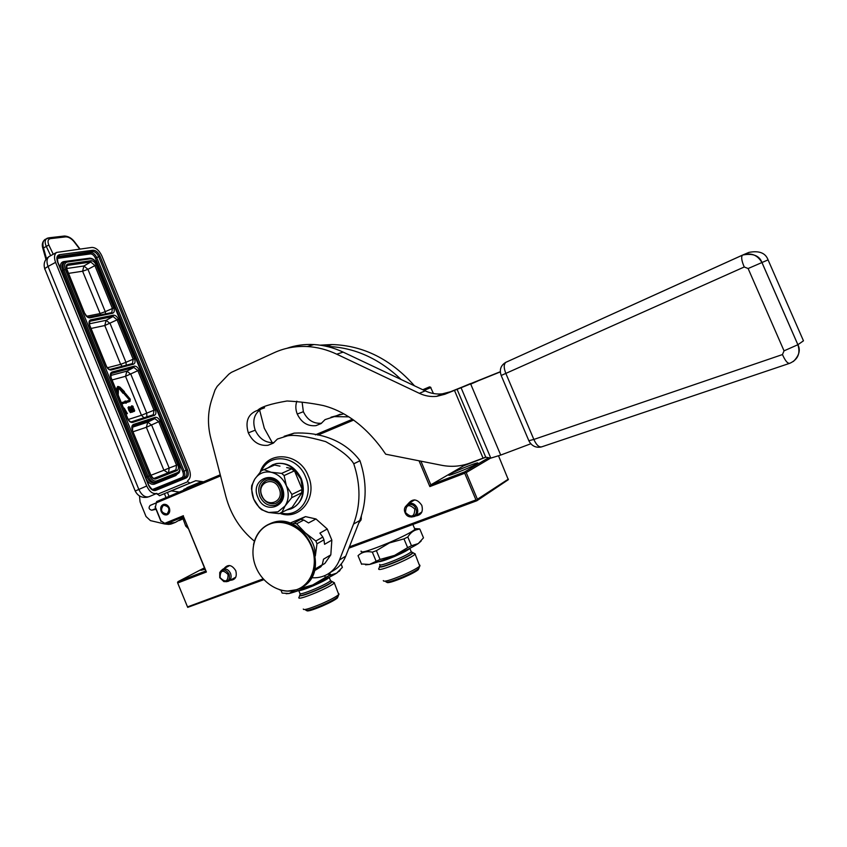 <?xml version="1.0" encoding="UTF-8"?>
<svg xmlns="http://www.w3.org/2000/svg" width="847" height="847" viewBox="0 0 847 847"><rect width="100%" height="100%" fill="white"/><g stroke="black" fill="none" stroke-linecap="round" stroke-linejoin="round"><path stroke-width="1.27" d="M429.556 386.867L422.78 389.736L430.456 387.1L433.452 393.527M220.262 474.828L156.631 501.562L220.252 474.786M315.37 434.829L352.521 419.223L315.497 434.839M463.542 465.003L463.838 465.712L485.934 457.189M498.555 455.877L508.306 479.688L476.872 500.746L477.422 499.264L508.369 479.106M177.658 582.927L187.706 607.363L177.658 582.927M155.414 507.205L156.631 501.562L155.414 507.205L160.994 520.894L165.8 524.028L183.587 516.755L205.757 571.016L178.05 581.624L177.552 582.429M178.05 581.624L204.445 567.818M204.625 568.242L200.94 570.296L205.059 569.322M424.156 390.382L430.922 387.513M463.838 465.712L430.837 484.833L420.917 461.17M488.666 457.708L464.707 471.864L430.837 484.833L429.842 486.58L419.032 460.8M450.191 474.087C456.427 470.339 481.53 460.461 477.39 463.404L476.501 463.976C470.487 467.66 444.897 477.729 449.185 474.733L450.191 474.087M464.707 471.864L466.189 472.584L490.625 458.089M477.422 499.264L466.189 472.584M187.706 607.363L263.904 579.644M348.879 548.168L476.872 500.746M205.757 571.016L206.403 572.011L177.859 582.927M183.587 516.755L206.403 572.011M353.697 420.059L317.847 435.104M220.538 475.919L156.759 502.673M349.398 546.866L475.961 499.921L464.728 473.24L429.842 486.58M464.728 473.24L465.225 472.361M475.961 499.921L476.925 500.154M187.611 606.876L263.184 578.85M415.475 515.961C421.298 515.23 423.405 511.694 421.806 505.363C417.253 498.788 412.711 498.237 408.201 503.711M230.098 580.322C235.371 579.983 237.255 576.775 235.762 570.687C231.824 564.642 227.907 563.943 224 568.602M165.112 523.171L183.397 515.696M361.362 516.014L361.044 519.942L358.842 522.832M161.121 511.334C160.072 507.851 160.909 505.532 163.619 504.389C166.076 503.997 167.981 505.183 169.326 507.925C170.363 511.366 169.548 513.674 166.891 514.849C164.403 515.283 162.476 514.108 161.121 511.334M165.8 524.028L160.994 520.894M155.065 506.866L160.972 521.371M416.893 514.351L415.676 514.351M360.568 518.353L361.362 518.788M359.71 520.619L360.949 520.185M229.738 565.531L222.793 569.248C226.064 568.326 228.648 569.703 230.543 573.398C231.729 577.061 230.977 579.708 228.277 581.328L226.043 581.73M222.793 569.248L220.601 571.249M220.082 577.59C225.291 582.821 227.959 581.815 228.087 574.562C222.856 569.332 220.188 570.338 220.082 577.59M414.681 499.889L408.169 503.732C412.002 502.462 415.009 503.87 417.19 507.925C418.45 511.673 417.635 514.5 414.734 516.416L411.462 517.03M408.169 503.732L405.374 506.728M405.533 512.573C411.42 518.11 414.501 516.945 414.808 509.079C408.91 503.552 405.819 504.717 405.533 512.573M163.418 505.246C169.167 506.284 170.363 509.206 166.997 514.023C161.269 512.975 160.072 510.053 163.418 505.246M168.352 514.034L167.219 514.595C160.962 512.975 159.734 509.608 163.545 504.484L164.254 504.283M129.04 400.409L129.273 399.022L129.39 400.292L125.43 401.489L125.187 400.896L124.911 402.272L126.15 403.257L125.907 402.653L129.972 401.404L130.247 399.17L125.176 393.114L124.774 393.887L129.273 399.022M50.672 255.678L46.098 246.001C44.69 242.433 44.902 239.945 46.733 238.526L47.686 238.06M189.897 483.055L187.769 481.742L187.738 480.63C190.628 478.449 191.094 474.585 189.156 469.037L101.862 255.9C99.194 250.331 95.87 247.515 91.878 247.43L56.601 252.427C54.229 254.396 53.89 257.71 55.584 262.369L48.046 266.456C46.363 261.808 46.712 258.504 49.105 256.535L49.74 256.186M147.918 497.073C142.158 498.237 137.923 496.215 135.202 491.027L146.711 485.998L55.584 262.369M146.711 485.998C149.548 491.853 152.926 494.309 156.864 493.378L159.448 495.728L162.836 494.32M135.192 490.974L45.071 269.547C44.182 269.092 45.166 268.065 48.046 266.456L138.813 489.386C141.629 495.22 145.017 497.665 148.977 496.723L156.864 493.378M168.066 523.107L168.585 524.388L164.519 523.954L150.427 520.609L146.012 516.49L140.073 501.9L139.48 495.95M156.25 502.864L150.131 505.426C148.341 507.777 148.892 509.375 151.772 510.222L156.039 509.259M159.448 495.728L164.424 493.653L166.033 497.602M158.707 477.793L158.453 476.787M171.094 521.868L171.57 523.033L175.329 522.419L182.783 518.099M171.57 523.033L168.585 524.388L170.723 524.113L168.638 524.357M164.424 493.653L167.431 492.393L169.04 496.342M179.268 492.043L171.327 490.889L167.431 492.393M203.555 481.805L195.763 480.715L169.824 491.387M172.862 522.938L171.147 523.224M171.21 523.213L172.163 523.658L174.948 522.546M184.593 489.799L183.82 489.428L185.26 489.365M170.109 523.69L172.132 523.668M188.913 487.978L187.123 487.586L200.972 481.763L202.74 482.155M187.123 487.586L184.858 489.534M177.87 464.685C178.876 467.629 178.569 469.587 176.938 470.572L155.732 478.968C153.773 479.402 152.1 478.163 150.702 475.262L132.376 430.318C131.349 427.301 131.719 425.332 133.477 424.432L155.17 417.327C157.066 417.031 158.685 418.291 160.041 421.097L177.87 464.685L176.547 465.225L175.943 469.873L154.038 478.428L175.805 469.937L176.938 470.572M132.661 422.42C130.66 422.738 128.966 421.446 127.569 418.545L110.904 377.698C109.898 374.702 110.29 372.807 112.09 372.002L134.228 366.158C136.166 365.957 137.807 367.27 139.162 370.075L155.361 409.683C156.367 412.605 156.028 414.501 154.366 415.369L132.661 422.42L131.105 421.859M134.504 358.705C135.499 361.605 135.139 363.437 133.434 364.199L111.275 370.001C109.242 370.213 107.527 368.868 106.129 365.978L89.538 325.312C88.543 322.336 88.956 320.505 90.798 319.817L113.392 315.19C115.361 315.095 117.024 316.45 118.368 319.255L134.504 358.705L133.18 359.213L132.45 363.564M89.983 317.816C87.908 317.921 86.172 316.534 84.774 313.634L66.691 269.293C65.706 266.339 66.151 264.582 68.025 264.01L91.095 260.696C93.106 260.707 94.79 262.115 96.135 264.92L113.731 307.937C114.716 310.817 114.334 312.585 112.587 313.242L89.983 317.816L88.713 317.254M133.477 424.432L132.735 425.946L154.81 418.619L158.717 421.626L176.547 465.225L169.178 468.042L168.542 472.69L175.901 469.905L154.26 478.439M110.904 377.698L111.285 373.538L133.89 367.45L137.828 370.584L154.038 410.213L153.296 414.734M111.275 370.001L109.866 369.44M89.538 325.312L89.824 321.447L90.46 321.151L113.053 316.503L117.034 319.753L133.18 359.213L125.959 362.304L126.288 365.195M66.691 269.293L66.945 265.683L67.696 265.355L90.767 262.019L94.8 265.397L112.397 308.424L111.815 312.617L89.168 317.17M133.159 431.716L146.362 427.29L160.041 421.097M132.09 427.333L147.749 422.166L146.362 427.29L163.895 470.223L169.178 468.042L151.655 425.162L147.749 422.166L154.81 418.619L155.17 417.327M150.925 475.283L163.895 470.223L168.024 472.859L153.953 478.417M112.048 379.975L125.525 376.301L126.891 371.134L133.89 367.45L134.228 366.158M155.361 409.683L141.449 415.274L125.525 376.301L139.162 370.075M128.257 419.498L141.449 415.274L143.969 417.762M91.042 328.456L104.784 325.523L118.368 319.255M89.337 323.819L106.129 320.314L104.784 325.523L120.645 364.337L125.959 362.304L110.121 323.554L106.129 320.314L113.053 316.503L113.392 315.19M107.378 367.757L120.645 364.337L122.127 366.275M68.575 273.369L82.604 271.22L100.666 314.862M66.648 268.52L83.917 265.969L87.95 269.335L82.604 271.22L83.917 265.969L90.767 262.019L91.095 260.696M86.765 316.238L99.925 313.612L105.25 311.654L105.642 313.856M118.368 387.693L123.101 393.336L124.753 393.241L124.371 391.579L119.903 387.1L117.934 386.423L117.5 393.336M117.638 386.56L116.886 388.042L117.002 392.119M121.83 403.955L124.943 402.939L124.467 401.774L121.333 402.717M125.176 393.114L124.318 394.099L128.818 399.233M125.928 402.717L129.549 401.594M124.901 402.844L126.15 403.257M125.187 400.896L124.551 401.986M125.377 412.637L126.627 413.897L127.399 413.59L124.213 408.095L124.138 409.599M128.818 406.687L128.035 407.545L128.871 410.446L130.385 412.584L131.624 412.129L130.946 409.323L129.919 408.678L129.242 409.302L128.913 407.481L130.3 407.735L129.75 406.952L128.606 406.888L128.68 408.508L130.078 411.642L131.412 412.33M132.354 411.346L132.153 412.161L132.863 411.875L132.354 411.346L132.863 411.875M131.772 405.777L130.999 406.634L131.836 409.525L133.339 411.653L134.684 410.753L133.593 408.085L132.196 408.381L131.867 406.571L133.254 406.825L132.704 406.041L131.571 405.978L131.645 407.598L133.043 410.721L134.366 411.409M123.101 393.336L124.753 393.241M118.178 394.988L118.527 387.534L123.757 392.733M121.809 403.892L124.943 402.939M118.813 396.555L118.559 395.93M126.627 413.897L127.399 413.59M125.822 412.5L127.082 413.685M125.345 412.574L126.277 412.288M129.58 408.032L130.3 407.735M129.337 407.693L130.036 407.82M129.072 407.502L129.792 407.481M128.966 407.386L129.527 407.291M132.534 407.121L133.254 406.825M132.291 406.793L132.99 406.909M132.037 406.592L132.746 406.581M131.931 406.475L132.492 406.38M124.943 411.589L124.202 408.656L126.023 411.811L125.144 412.087M131.084 410.096L130.851 411.822L129.792 410.499L130.226 409.27L131.232 410.467M134.038 409.175L134.165 410.784L132.894 409.948L133.18 408.349L134.186 409.546M124.657 410.446L125.536 411.96M130.777 410.679L131.338 410.848M129.972 409.556L130.682 409.535M130.226 409.747L130.883 409.747M133.731 409.757L134.281 409.927M132.746 408.572L133.381 408.423M132.926 408.635L133.635 408.625M133.18 408.836L133.837 408.836M341.066 564.166L342.389 567.352L341.172 564.038M342.389 567.352L336.608 573.175L340.166 570.169M324.645 575.685L325.386 577.453L329.239 575.547L328.467 573.673M325.386 577.453L312.712 584.97C323.194 580.439 331.156 576.511 336.608 573.175L329.239 575.547M294.661 590.38L289.123 593.493C294.364 592.254 302.231 589.417 312.712 584.97L299.076 588.845M280.96 590.179L282.167 593.112L289.123 593.493L286.138 593.736M303.29 609.035C303.448 610.486 309.399 608.792 321.119 603.943C330.235 599.951 336.121 596.817 338.768 594.552L334.343 583.011C332.045 585.118 326.063 588.284 316.407 592.508C304.115 597.58 298.25 599.263 298.8 597.548M338.768 594.552L337.413 597.961C335.105 599.941 330.034 602.651 322.167 606.103C312.194 610.232 307.048 611.703 306.709 610.528M339.012 594.287L338.662 593.451M334.343 583.011L333.231 582.291M328.657 574.128C332.384 573.504 330.648 575.081 323.448 578.872M305.735 609.787C305.28 611.46 310.637 609.988 321.818 605.383C330.605 601.518 336.026 598.596 338.08 596.584L338.017 596.436M332.056 582.016C329.959 583.922 324.517 586.791 315.74 590.634C304.878 595.134 299.52 596.701 299.647 595.356M331.145 581.36L332.183 581.847M414.585 528.581L419.593 528.899L417.973 529.449C413.918 530.063 410.53 532.572 407.809 536.977L403.977 538.872L389.429 542.916L376.396 550.666L380.049 559.443L369.504 564.462L361.478 563.975M376.396 550.666L372.341 552.149L375.994 560.915M419.9 529.248L423.384 537.58M423.489 537.834L418.291 543.562L421.118 541.085M403.977 538.872L407.64 547.638L411.462 545.733L407.809 536.977M407.64 547.638L394.628 555.378C405.374 550.73 413.262 546.791 418.291 543.562L411.462 545.733M365.533 564.822L369.504 564.462C375.454 562.98 383.829 559.962 394.628 555.378L380.049 559.443M372.341 552.149C366.486 550.931 361.711 552.106 358.037 555.696L361.616 564.314M383.299 580.597C383.511 582.228 390.001 580.407 402.78 575.145C411.494 571.333 417.148 568.316 419.731 566.103L415.146 554.182C412.902 556.246 407.142 559.306 397.868 563.361C384.485 568.866 378.08 570.666 378.662 568.761M419.731 566.103L418.344 569.597C416.11 571.524 411.229 574.139 403.712 577.432C393.029 581.836 387.386 583.445 386.793 582.238M420.006 565.828L419.604 564.875M415.146 554.182L413.887 553.366M414.469 528.295L414.924 529.386C411.547 532.212 402.992 536.606 389.281 542.567C369.483 550.719 360.091 553.557 361.108 551.069M385.84 581.381C385.364 583.234 391.219 581.667 403.394 576.669C411.833 572.974 417.052 570.137 419.053 568.168L418.979 567.998M411.769 552.403L412.785 553.144C410.742 555.007 405.501 557.792 397.063 561.476C385.332 566.304 379.467 568.009 379.477 566.569M259.595 410.012L264.306 428.254L272.321 442.748M302.125 402.272L303.364 411.706C307.387 420.006 313.443 423.86 321.532 423.256M331.008 417.2L343.84 413.823M414.458 385.798C390.795 359.213 363.289 345.46 331.939 344.538L320.155 345.163M296.863 401.16C295.381 405.353 295.518 409.641 297.255 414.045C301.437 422.611 307.673 426.475 315.973 425.639L321.066 423.574L325.068 419.614L334.343 416.618L348.932 416.851M401.118 379.498C378.831 358.292 354.035 347.249 326.72 346.391M279.15 488.645C274.089 475.294 256.059 482.726 261.903 495.633C266.847 508.909 284.994 501.699 279.15 488.645M275.847 503.266L275.243 503.478C269.314 504.685 264.751 502.102 261.554 495.728C259.288 488.613 260.908 483.521 266.434 480.45L267.588 480.058C273.337 479.169 277.731 481.795 280.791 487.946C283.067 495.135 281.416 500.238 275.847 503.266M315.317 555.886C315.317 546.855 311.982 539.179 305.322 532.869L315.836 541.011L322.834 537.062L319.901 533.102L327.249 529.004L315.963 518.967L308.53 522.948L303.766 520.037L296.619 523.817L294.004 523.213L291.929 524.06M327.249 529.004L331.844 540.111L330.817 554.849L323.522 559.189L322.252 564.748L315.264 568.962L315.158 567.077M289.748 523.234L305.492 516.617L294.004 523.213M301.066 529.735L305.322 532.869L296.619 523.817M331.844 540.111L324.549 544.325L323.978 539.825L316.99 543.806L315.328 556.013M330.817 554.849L324.856 563.435L321.998 565.161M322.252 564.748L320.769 566.876L314.322 570.783M305.492 516.617L315.963 518.967M301.172 519.455L303.766 520.037M315.836 541.011L316.99 543.806M322.834 537.062L323.978 539.825M314.491 570.147L315.264 568.962M500.302 371.918L444.866 394.247L436.66 396.354C430.742 396.968 424.982 395.962 419.381 393.336L336.735 354.184C327.101 349.652 317.276 347.101 307.27 346.529C295.518 345.936 284.465 347.99 274.132 352.723L231.369 372.373L228.806 374.215L217.192 386.338L215.022 389.98L211.792 399.519C207.748 411.854 207.399 424.728 210.765 438.143L225.895 496.596C230.808 514.754 240.315 529.619 254.418 541.191M311.4 577.686C317.106 578.183 322.389 577.093 327.228 574.414C332.818 571.196 336.905 566.378 339.499 559.952L353.559 524.071C360.706 505.034 360.769 484.939 353.76 463.775L360.007 460.747C343.289 438.195 316.492 431.949 294.163 433.124L287.493 435.845C294.46 434.469 307.175 436.396 325.65 441.605C340.494 449.704 349.875 457.094 353.781 463.764M530.804 443.764L500.715 455.072L490.805 458.121L485.723 457.158L470.201 462.96C461.022 466.411 451.493 467.195 441.626 465.278L385.703 454.193L382.061 448.995C359.382 418.259 336.28 408.921 323.363 405.575C312.045 403.193 299.933 401.669 287.038 400.991C270.68 403.807 260.918 406.899 257.732 410.276C248.107 413.77 244.963 421.298 248.319 432.849C252.734 441.975 259.288 446.125 267.97 445.3L273.263 443.172L277.424 439.032L287.493 435.845M329.112 573.239L333.559 570.486C339.107 567.299 343.173 562.514 345.745 556.14L359.742 520.545C366.846 501.657 366.931 481.731 359.986 460.757M284.158 436.29L294.163 433.124M261.045 409.08C254.111 413.844 252.173 420.885 255.233 430.191C259.404 438.905 265.662 443.055 274.015 442.632M257.732 410.276L264.603 407.799M500.291 371.727L450.488 391.748L442.335 393.844C436.459 394.448 430.742 393.463 425.183 390.869L343.141 352.119C333.57 347.641 323.819 345.11 313.877 344.549C304.475 344.062 295.465 345.322 286.868 348.318M277.922 511.842L285.079 505.977C288.774 499.974 289.198 493.229 286.371 485.765C283.099 478.481 278.028 473.981 271.156 472.255C264.275 471.08 258.843 473.314 254.862 478.978C251.284 484.971 250.881 491.641 253.666 498.999C256.863 506.188 261.871 510.677 268.679 512.488L277.922 511.842M291.177 508.782L291.792 507.544L279.118 513.642L268.679 512.488L261.596 509.703L259.193 507.533L253.666 498.999L251.517 488.888L251.707 485.68L254.862 478.978L261.416 470.741L274.28 465.172L272.618 464.823L276.249 463.574C287.207 462.102 295.592 467.195 301.373 478.851C305.672 492.086 302.834 501.805 292.85 508.009M281.755 512.604L285.079 505.977L291.707 497.687L291.908 494.436L286.371 485.765L284.105 475.559L281.659 473.388L271.156 472.255L264.042 469.662M267.927 467.893L272.618 464.823L271.686 466.252L263.417 469.873M279.986 466.146L272.956 464.675L275.73 463.796C282.093 462.526 288.096 464.272 293.74 469.026L300.876 479.095L302.94 491.207L291.188 508.782C298.155 505.701 302.072 499.846 302.93 491.228M290.765 508.941L287.302 509.809M282.125 487.48C290.362 505.924 264.751 516.014 257.816 497.316C249.59 479.169 274.957 468.645 282.125 487.48M286.667 467.544L293.75 469.026L302.94 491.218L301.659 492.806L291.707 497.687M293.75 469.026L291.728 468.825L281.659 473.388M293.422 469.174L294.153 470.964L284.105 475.559M302.612 491.387L301.871 489.587L291.908 494.436M299.817 483.679L296.873 476.554M298.938 497.21L295.158 502.853M290.849 508.952L289.558 508.666M271.686 466.252L274.28 465.172M291.728 468.825L294.153 470.964M301.871 489.587L301.659 492.806M281.659 487.618C284.285 496.151 282.199 502.017 275.413 505.204C268.679 506.591 263.502 503.669 259.87 496.437C257.202 487.565 259.5 481.647 266.741 478.682C273.232 477.697 278.208 480.673 281.659 487.618M296.821 589.597C281.945 595.081 262.93 584.451 255.932 567.098C248.722 549.83 255.085 529.746 269.833 524.071C284.465 518.142 304.062 528.454 311.294 546.241C318.747 563.954 311.802 584.366 296.821 589.597M742.66 255.042L505.871 362.304C500.789 365.311 499.232 369.705 501.18 375.475L744.248 266.985C741.591 260.834 741.009 256.885 742.501 255.138L742.713 255.021C753.015 253.084 759.452 255.625 762.025 262.644L797.895 344.718C800.701 350.033 799.187 355.634 793.353 361.5M768.07 259.881L748.123 268.531L784.036 350.849L797.874 344.729L803.464 340.812L768.07 259.881C765.54 252.957 759.166 250.458 748.96 252.385L743.37 254.735M501.212 375.549L528.846 440.705L533.854 439.445L505.934 373.654C503.679 368.043 503.658 364.263 505.871 362.304L742.501 255.138C750.929 252.332 757.43 254.831 762.004 262.655L797.874 344.729C800.606 353.368 797.938 359.541 789.87 363.257C787.742 363.829 785.275 360.928 782.459 354.565L533.854 439.445C536.437 445.151 539.147 447.587 541.985 446.761L789.351 363.427M219.797 577.686L223.841 581.582C228.489 581.921 230.236 579.433 229.082 574.128C225.927 569.29 222.814 568.761 219.744 572.53L219.775 577.643M405.088 512.71C408.085 520.534 419.35 516.31 415.845 508.624C412.838 500.736 401.563 505.024 405.078 512.679M187.155 525.489L185.726 526.082L182.454 517.221M45.547 239.182L44.944 239.521C42.953 241.067 42.435 243.735 43.377 247.515L46.5 258.695M187.769 481.742L157.267 494.362M186.224 477.941L155.668 490.424C152.905 491.069 150.544 489.344 148.564 485.257L57.596 262.083C56.209 257.922 56.855 255.455 59.523 254.672L93.022 250.236C95.817 250.278 98.146 252.247 100.02 256.154L187.462 469.704C188.87 473.812 188.458 476.554 186.224 477.941L185.059 477.316L154.472 489.778L184.54 477.539M155.668 490.424L154.588 489.746C153.413 490.762 151.465 489.248 148.754 485.183L148.564 485.257M148.754 485.183L57.818 262.083C57.247 257.181 57.352 255.296 58.125 256.429L92.662 251.559C95.065 251.601 97.056 253.285 98.665 256.63L186.128 470.265C187.293 473.6 187.007 475.919 185.281 477.221L183.937 477.793M59.523 254.672L59.163 256.048L57.744 256.821M93.022 250.236L92.662 251.559L90.745 252.597C93.149 252.628 95.15 254.312 96.749 257.657L184.127 471.123C185.281 474.384 185.017 476.692 183.344 478.026M100.02 256.154L95.404 258.134L182.793 471.673L187.462 469.704M151.772 510.222L155.732 508.528M183.047 518.809L179.193 520.556M53.234 254.269L48.851 244.995C47.347 241.363 47.908 239.235 50.545 238.621L65.706 236.874C68.607 236.842 71.444 238.526 74.218 241.914L79.639 249.018M57.585 257.065L90.745 252.597L90.396 253.92C92.397 253.941 94.059 255.349 95.404 258.134M48.851 244.995L42.837 248.319L45.939 259.415M185.98 488.518L183.82 489.428M63.769 236.101L65.706 236.874M48.639 237.827L50.545 238.621M182.793 471.673C183.799 474.606 183.492 476.565 181.883 477.56L152.333 489.555M181.883 477.56L182.857 478.227M57.183 258.441L90.396 253.92M88.226 258.377L63.726 261.596C60.91 262.274 59.872 264.709 60.603 268.912M146.499 479.635C149.03 483.436 151.698 484.929 154.493 484.124L175.753 475.601L177.785 473.589M63.726 261.596L64.361 262.21M64.425 262.242L63.536 262.655C61.63 264.222 61.355 266.879 62.71 270.617L146.817 476.903C149.061 481.551 151.751 483.521 154.874 482.811L176.261 474.256M61.482 271.082L63.917 269.96C62.562 266.223 62.837 263.565 64.743 261.998L66.066 261.501M175.753 475.601L176.134 474.32L177.372 473.791L156.134 482.271L154.874 482.811L154.493 484.124M145.589 477.412L148.077 476.363L63.917 269.96L65.335 269.462C63.949 265.323 64.573 262.856 67.209 262.051L90.343 258.79C93.159 258.811 95.51 260.781 97.384 264.709L179.045 464.262C180.453 468.38 180.03 471.123 177.754 472.499L156.526 480.958C153.783 481.572 151.433 479.847 149.474 475.781L65.335 269.462M179.045 464.262L179.215 464.198C180.453 469.894 179.945 473.039 177.69 473.632L177.754 472.499M156.526 480.958L156.134 482.271C153.011 482.981 150.321 481.011 148.077 476.363L149.474 475.781M66.119 261.479L67.209 262.051M89.253 258.229L90.343 258.79M155.732 478.968L154.673 478.29C153.868 478.957 152.598 477.93 150.893 475.199L150.702 475.262M132.376 430.318L150.893 475.199M154.366 415.369L153.423 414.712L131.698 421.742C130.406 422.124 129.093 421.044 127.759 418.492L111.126 377.698M112.09 372.002L111.148 373.654M153 414.85L131.613 421.753M133.434 364.199L132.312 363.607L110.343 369.345M106.129 365.978L106.341 365.978C107.601 368.456 108.956 369.588 110.406 369.334L132.418 363.575M106.33 365.946L89.771 325.343M90.798 319.817L89.676 321.606M112.587 313.242L111.815 312.617L89.189 317.17C88.056 317.625 86.648 316.439 84.986 313.623L85.007 313.676M84.774 313.634L66.934 269.357M68.025 264.01L66.733 265.937M96.135 264.92L87.95 269.335L105.25 311.654L113.731 307.937M110.629 375.486L126.891 371.134L130.84 374.247L146.753 413.167L146.87 416.83M330.976 581.222L331.876 581.72C330.118 583.519 324.719 586.399 315.645 590.38C304.2 595.092 299.002 596.542 300.05 594.742L300.082 593.895M330.309 580.026L330.574 580.682C328.572 582.482 323.395 585.213 315.052 588.856C304.444 593.239 299.372 594.71 299.859 593.26L298.8 590.677M334.491 582.821L330.574 580.682L329.239 577.474C327.238 579.253 322.061 581.963 313.718 585.616C305.269 589.152 300.177 590.814 298.451 590.613M411.61 552.255L412.605 552.816C410.911 554.584 405.692 557.39 396.957 561.212C384.485 566.325 378.81 567.882 379.932 565.881L379.932 565.891M410.943 551.016L411.25 551.757C409.302 553.525 404.315 556.161 396.301 559.655C384.739 564.409 379.212 565.987 379.721 564.367M415.305 553.98L411.25 551.757L409.863 548.443C407.905 550.19 402.918 552.816 394.914 556.31C386.137 559.983 380.621 561.794 378.365 561.752M297.255 414.045L303.364 411.706M483.012 458.015L454.437 390.287M339.499 559.952L345.745 556.14M353.559 524.071L359.742 520.545M248.319 432.849L255.233 430.191M485.723 457.158L457.052 389.228L470.509 383.553M444.866 394.247L450.488 391.748M419.381 393.336L425.183 390.869M336.735 354.184L343.141 352.119M490.805 458.121L461.181 387.979M500.715 455.072L470.731 384.136L477.486 381.15M261.659 470.625C269.6 452.171 297.71 455.961 305.64 477.083C314.47 496.586 299.245 518.375 281.077 512.922M297.096 589.639L287.546 591.09M257.181 535.018C260.294 529.682 264.592 525.913 270.087 523.69L270.818 523.425C287.451 519.465 300.854 526.4 311.029 544.229C318.176 563.477 314.777 578.046 300.833 587.956L297.233 589.597M270.712 523.382L271.442 523.107C303.713 509.407 333.316 570.836 302.114 587.204C333.485 570.677 303.925 509.333 271.442 523.107L270.087 523.7C261.3 527.459 255.773 534.457 253.528 544.685M784.036 350.849L782.459 354.565M744.248 266.985L748.123 268.531M167.812 514.447L166.891 514.849M219.744 577.665L219.733 572.53L220.379 571.672M235.794 577.156L228.859 581M219.754 577.696L223.83 581.582M421.87 512.033L414.734 516.416M188.5 528.782L185.726 526.082M42.763 248.065C41.715 244.529 42.435 241.67 44.944 239.521L49.38 237.753L64.541 236.017C68.438 236.271 71.762 238.208 74.525 241.829L79.978 248.976M44.796 268.891C43.208 263.692 44.637 259.574 49.105 256.535L56.601 252.427M158.887 477.719L158.654 476.702M171.327 490.889L195.763 480.715M170.84 524.081L171.39 523.933M64.192 262.295L89.644 258.176C92.958 258.314 95.595 260.484 97.574 264.709L179.215 464.198M132.566 430.265L132.735 425.946M339.255 571.323L339.912 570.433M299.743 595.505L299.002 597.347M379.594 566.749L378.884 568.538M415.221 529.057L417.952 529.449M414.924 529.386L412.86 524.462M315.973 425.639L321.182 423.5M340.229 414.225L334.343 416.618M326.264 346.285L331.939 344.538M267.97 445.3L273.412 443.066M442.335 393.844L436.66 396.354M307.27 346.529L313.877 344.549M279.912 513.388C299.88 521.011 318.08 497.295 308.276 475.908C299.499 452.245 266.932 450.032 260.177 472.139M297.128 589.639C291.453 591.608 285.534 591.64 279.394 589.724M297.212 589.607L300.833 587.956M528.994 441.022C531.725 445.956 535.78 447.957 541.148 447.025"/></g></svg>
